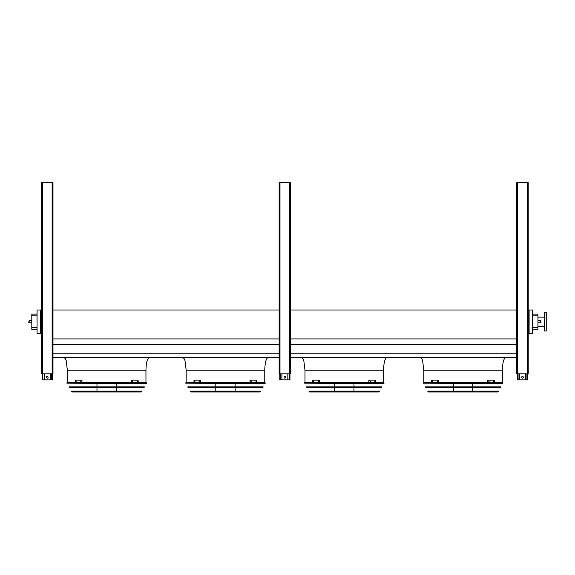 <?xml version="1.0" encoding="UTF-8"?>
<svg xmlns="http://www.w3.org/2000/svg" width="575" height="575" viewBox="0 0 575 575"><rect width="100%" height="100%" fill="white"/><g stroke="black" fill="none" stroke-linecap="round" stroke-linejoin="round"><path stroke-width="0.86" d="M532.673 314.108L537.934 314.108L537.934 329.295L532.673 329.295M145.949 382.634L145.949 370.243C146.165 362.566 147.293 358.326 149.342 357.513M264.759 382.634L264.759 370.243C264.974 362.566 266.103 358.326 268.151 357.513M383.568 382.634L383.568 370.243C383.784 362.566 384.912 358.326 386.961 357.513M529.108 309.99L529.108 333.371L532.673 333.371L532.673 309.99L528.217 309.99M52.979 357.513L279.141 357.513M290.598 357.513L516.76 357.513M52.979 353.23L279.141 353.23M290.598 353.23L516.76 353.23M52.979 344.605L279.141 344.605M290.598 344.605L516.76 344.605M52.979 338.912L279.141 338.912M290.598 338.912L516.76 338.912M52.979 309.99L279.141 309.99M290.598 309.99L516.76 309.99M40.631 309.99L37.066 309.99L37.066 333.371L40.631 333.371L40.631 309.99L41.522 309.99M502.378 382.634L502.378 370.243C502.593 362.566 503.722 358.326 505.77 357.513M529.108 333.371L528.217 333.371M41.522 333.371L40.631 333.371M37.066 315.804L31.805 315.804L31.805 314.108L37.066 314.108M37.066 329.295L31.805 329.295L31.805 327.599L37.066 327.599M31.805 315.804L31.805 327.599M544.554 326.284L537.934 326.284M546.25 331.035L546.25 312.362L544.554 312.362L544.554 331.035L546.25 331.035M540.989 321.698L540.989 322.338L540.989 321.698M28.75 322.338L29.174 322.762L28.75 322.338L29.174 320.642L29.174 322.762L31.805 322.762M525.457 373.808L525.457 379.831L517.399 379.831L517.399 373.808M521.64 377.286A0.848 0.848 0 0 1 522.488 376.438A0.848 0.848 0 0 1 523.336 377.286A0.848 0.848 0 0 1 522.488 378.134A0.848 0.848 0 0 1 521.64 377.286M527.577 373.808L527.577 379.831L525.457 379.831M519.52 373.808L519.52 379.831M287.838 373.808L287.838 379.831L279.781 379.831L279.781 373.808M284.021 377.286A0.848 0.848 0 0 1 284.869 376.438A0.848 0.848 0 0 1 285.717 377.286A0.848 0.848 0 0 1 284.869 378.134A0.848 0.848 0 0 1 284.021 377.286M289.958 373.808L289.958 379.831L287.838 379.831M281.901 373.808L281.901 379.831M50.219 373.808L50.219 379.831L42.162 379.831L42.162 373.808M46.403 377.286A0.848 0.848 0 0 1 47.251 376.438A0.848 0.848 0 0 1 48.099 377.286A0.848 0.848 0 0 1 47.251 378.134A0.848 0.848 0 0 1 46.403 377.286M52.339 373.808L52.339 379.831L50.219 379.831M44.282 373.808L44.282 379.831M516.76 182.692L516.76 373.808L528.217 373.808L528.217 182.692L516.76 182.692M279.989 182.692L279.141 182.692L279.141 373.808L290.598 373.808L290.598 182.692L279.989 182.692L279.989 373.808M42.37 182.692L41.522 182.692L41.522 373.808L52.979 373.808L52.979 182.692L42.37 182.692L42.37 373.808M423.229 383.137L502.751 383.482L423.229 383.137L423.523 382.634L502.643 382.634L502.938 383.137M472.758 383.482L472.758 386.896M472.758 387.744L472.758 391.158M472.758 392.013L453.409 392.013M432.565 381.656L432.235 380.981L432.565 381.656M437.395 381.656L437.007 380.981L437.395 381.656M438.193 380.147L431.595 380.147L431.595 382.483L438.193 382.483L438.495 380.147L438.193 382.483M432.537 380.981L432.537 381.656M437.309 380.981L437.309 381.656M489.16 381.656L488.772 380.981L489.16 381.656M493.932 381.656L493.602 380.981L493.932 381.656M487.974 382.483L494.572 382.483L494.572 380.147L487.672 380.147L487.672 382.483L487.974 380.147M488.858 381.656L488.858 380.981M493.63 381.656L493.63 380.981M425.335 386.896L500.832 386.896L500.358 387.744L425.809 387.744L425.335 386.896M427.728 391.158L498.439 391.158L497.763 392.013L428.404 392.013L427.728 391.158M304.419 383.137L383.942 383.482L304.419 383.137L304.714 382.634L383.834 382.634L384.129 383.137M353.948 383.482L353.948 386.896M353.948 387.744L353.948 391.158M353.948 392.013L334.6 392.013M313.756 381.656L313.425 380.981L313.756 381.656M318.586 381.656L318.198 380.981L318.586 381.656M319.384 380.147L312.786 380.147L312.786 382.483L319.384 382.483L319.686 380.147L319.384 382.483M313.727 380.981L313.727 381.656M318.5 380.981L318.5 381.656M370.35 381.656L369.962 380.981L370.35 381.656M375.123 381.656L374.792 380.981L375.123 381.656M369.164 382.483L375.762 382.483L375.762 380.147L368.863 380.147L368.863 382.483L369.164 380.147M370.048 381.656L370.048 380.981M374.821 381.656L374.821 380.981M306.525 386.896L382.023 386.896L381.548 387.744L307 387.744L306.525 386.896M308.919 391.158L379.629 391.158L378.954 392.013L309.594 392.013L308.919 391.158M309.903 392.013L378.645 392.013M185.61 383.137L265.132 383.482L185.61 383.137L185.905 382.634L265.025 382.634L265.319 383.137M235.139 383.482L235.139 386.896M235.139 387.744L235.139 391.158M235.139 392.013L215.79 392.013M194.947 381.656L194.616 380.981L194.947 381.656M199.777 381.656L199.388 380.981L199.777 381.656M200.574 380.147L193.976 380.147L193.976 382.483L200.574 382.483L200.876 380.147L200.574 382.483M194.918 380.981L194.918 381.656M199.69 380.981L199.69 381.656M251.541 381.656L251.153 380.981L251.541 381.656M256.313 381.656L255.983 380.981L256.313 381.656M250.355 382.483L256.953 382.483L256.953 380.147L250.053 380.147L250.053 382.483L250.355 380.147M251.239 381.656L251.239 380.981M256.012 381.656L256.012 380.981M187.716 386.896L263.213 386.896L262.739 387.744L188.19 387.744L187.716 386.896M190.109 391.158L260.82 391.158L260.144 392.013L190.785 392.013L190.109 391.158M66.801 383.137L146.316 383.482L66.801 383.137L67.095 382.634L146.215 382.634L146.51 383.137M67.289 382.634L146.014 382.634M116.33 383.482L116.33 386.896M116.33 387.744L116.33 391.158M116.33 392.013L96.981 392.013M76.137 381.656L75.807 380.981L76.137 381.656M80.967 381.656L80.579 380.981L80.967 381.656M81.765 380.147L75.167 380.147L75.167 382.483L81.765 382.483L82.067 380.147L81.765 382.483M76.108 380.981L76.108 381.656M80.881 380.981L80.881 381.656M132.732 381.656L132.343 380.981L132.732 381.656M137.504 381.656L137.173 380.981L137.504 381.656M131.546 382.483L138.144 382.483L138.144 380.147L131.244 380.147L131.244 382.483L131.546 380.147M132.43 381.656L132.43 380.981M137.202 381.656L137.202 380.981M68.907 386.896L144.404 386.896L143.93 387.744L69.381 387.744L68.907 386.896M71.3 391.158L142.011 391.158L141.335 392.013L71.976 392.013L71.3 391.158M145.949 370.243L67.361 370.243L66.204 360.662L65.342 358.606L63.969 357.513M264.759 370.243L186.171 370.243L185.013 360.662L184.151 358.606L182.778 357.513M383.568 370.243L304.98 370.243L303.823 360.662L302.96 358.606L301.588 357.513M502.378 370.243L423.789 370.243L422.632 360.662L421.77 358.606L420.397 357.513M537.934 315.804L532.673 315.804M532.673 327.599L537.934 327.599M537.934 322.762L540.565 322.762L540.565 320.642L537.934 320.642M526.901 373.808L526.901 379.831M518.075 373.808L518.075 379.831M289.283 373.808L289.283 379.831M280.456 373.808L280.456 379.831M51.664 373.808L51.664 379.831M42.837 373.808L42.837 379.831M517.608 182.692L517.608 373.808M527.368 182.692L527.368 373.808M289.75 182.692L289.75 373.808M52.131 182.692L52.131 373.808M428.109 391.834L498.058 391.834M309.3 391.834L379.248 391.834M190.49 391.834L260.439 391.834M71.681 391.834L141.63 391.834M67.361 382.634L67.361 370.243M186.171 382.634L186.171 370.243M304.98 382.634L304.98 370.243M423.789 382.634L423.789 370.243M544.554 317.12L537.934 317.12M28.75 321.066L29.174 320.642L31.805 320.642M540.565 320.642L540.989 321.066M540.565 322.762L540.989 322.338M453.409 383.482L453.409 386.896M453.409 387.744L453.409 391.158M334.6 383.482L334.6 386.896M334.6 387.744L334.6 391.158M215.79 383.482L215.79 386.896M215.79 387.744L215.79 391.158M96.981 383.482L96.981 386.896M96.981 387.744L96.981 391.158"/></g></svg>
